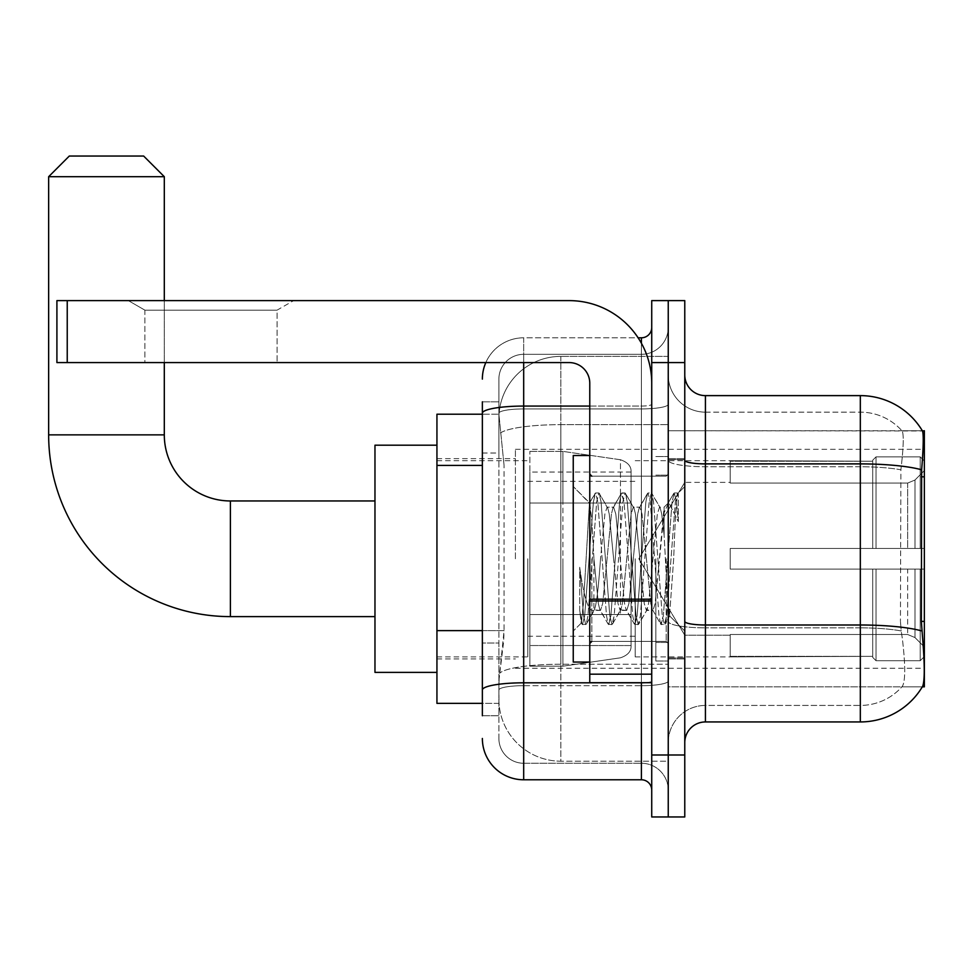 <?xml version="1.0" encoding="UTF-8"?>
<svg xmlns="http://www.w3.org/2000/svg" width="973" height="973" viewBox="0 0 973 973"><rect width="100%" height="100%" fill="white"/><g stroke="black" fill="none" stroke-linecap="round" stroke-linejoin="round"><path stroke-width="0.73" stroke-dasharray="4.87 3.65" d="M924.35 558.782L924.35 449.319L924.35 558.782M515.41 558.782L515.41 449.319L515.41 558.782M482.365 630.638L504.063 630.638L503.661 641.402L499.149 678.57L504.063 630.638L504.063 465.41L504.063 630.638L436.938 630.638L436.938 703.357L499.027 703.357L498.894 699.234A61.956 61.956 0 0 0 560.849 761.19L668.244 761.19L668.244 664.231L668.244 761.19L560.849 761.19L560.849 664.231L560.849 761.19A61.956 61.956 0 0 1 498.894 699.234L498.894 686.622L499.027 703.357L482.365 703.357M499.149 678.57L498.894 686.622L499.149 678.57M924.35 631.076L924.35 430.735L668.244 430.735L668.244 476.819L668.244 430.735L922.477 430.99C923.718 434.359 923.438 447.288 921.65 469.801L921.358 621.394L922.684 639.334C924.764 665.167 924.764 680.796 922.684 686.22L922.319 686.841L668.244 686.841L668.244 476.819L668.244 686.841L924.35 686.841L924.35 631.076M436.938 558.782L436.938 672.379L436.938 558.782M668.244 356.386L668.244 664.231L668.244 356.386L560.849 356.386L668.244 356.386M498.979 415.057L504.063 465.41L498.979 415.057A61.956 61.956 0 0 1 560.849 356.386A61.956 61.956 0 0 0 498.979 415.057A61.956 61.956 0 0 1 560.849 356.386L560.849 424.654L668.244 424.654L560.849 424.654L560.849 356.386M482.365 453.017L498.894 453.017L498.894 643.031L498.894 401.825L498.894 453.017L482.365 453.017L482.365 643.031L482.365 414.218L499.027 414.218L436.938 414.218L436.938 630.638M684.773 558.782L684.773 658.952L684.773 558.782M668.244 558.782L668.244 661.02L668.244 558.782M655.863 558.782L655.863 661.02L655.863 558.782M922.319 686.841L901.886 686.841L902.433 686.22L901.886 686.841L922.319 686.841M705.425 395.622L860.327 395.622L860.327 705.425A55.765 55.765 0 0 0 902.433 686.22C905.474 680.832 905.474 665.204 902.433 639.334L901.217 630.954L902.433 639.334C905.474 665.167 905.474 680.796 902.433 686.22A55.765 55.765 0 0 1 860.327 705.425L705.425 705.425L705.425 395.622A20.652 20.652 0 0 1 684.773 374.97L684.773 460.302L684.773 374.97M668.244 639.334L668.244 460.302L668.244 639.334M684.773 742.606L684.773 460.302L684.773 742.606A20.652 20.652 0 0 1 705.425 721.942L705.425 639.334L705.425 705.425L860.327 705.425L860.327 412.151A55.765 55.765 0 0 1 902.117 430.99L902.117 430.99A55.765 55.765 0 0 0 860.327 412.151L705.425 412.151A37.181 37.181 0 0 1 668.244 374.97L668.244 460.302L668.244 374.97A37.181 37.181 0 0 0 705.425 412.151L705.425 627.853A37.181 6.458 0 0 1 668.244 621.406A37.181 6.458 0 0 0 705.425 627.853L705.425 412.151A37.181 37.181 0 0 1 668.244 374.97M668.244 362.576L668.244 300.621L684.773 300.621L684.773 362.576L668.244 362.576L668.244 300.621L651.728 300.621L651.728 362.576L668.244 362.576L668.244 754.987L668.244 362.576M651.728 362.576L651.728 816.955L668.244 816.955L668.244 754.987L668.244 816.955L684.773 816.955L684.773 362.576M922.319 430.735A72.282 72.282 0 0 1 922.477 430.99A72.282 72.282 0 0 0 922.319 430.735L901.886 430.735L922.319 430.735M705.425 412.151L860.327 412.151A55.765 55.765 0 0 1 902.117 430.99A55.765 55.765 0 0 0 860.327 412.151L860.327 466.76A55.765 9.681 180 0 1 900.889 469.801L900.439 621.394L900.889 469.801C903.552 447.349 903.953 434.42 902.117 430.99C903.953 434.372 903.552 447.312 900.889 469.801A55.765 9.681 180 0 0 860.327 466.76L860.327 627.853A55.765 9.681 180 0 1 901.217 630.954L900.439 621.394L901.217 630.954A55.765 9.681 180 0 0 860.327 627.853L860.327 721.942A72.282 72.282 0 0 0 922.684 686.22M860.327 721.942L705.425 721.942M668.244 742.606A37.181 37.181 0 0 1 705.425 705.425A37.181 37.181 0 0 0 668.244 742.606A37.181 37.181 0 0 1 705.425 705.425M482.365 715.751L498.894 715.751L482.365 715.751L482.365 643.031L498.894 643.031L498.894 715.751L498.894 643.031L482.365 643.031M482.365 738.471A41.304 41.304 0 0 0 523.681 779.774L523.681 763.258A24.787 24.787 0 0 1 498.894 738.471L498.894 413.233L498.894 738.471A24.787 24.787 0 0 0 523.681 763.258L641.402 763.258L641.402 697.167L641.402 779.774A10.326 10.326 0 0 1 651.728 790.1L651.728 327.475L651.728 790.1M668.244 697.167L668.244 404.269L668.244 697.167M651.728 558.782L651.728 641.402L651.728 558.782M668.244 327.475L668.244 404.269L668.244 327.475A26.855 26.855 0 0 1 641.402 354.318A26.855 26.855 0 0 0 668.244 327.475A26.855 26.855 0 0 1 641.402 354.318L641.402 763.258L523.681 763.258L523.681 685.685L641.402 685.685A26.855 4.658 0 0 0 668.244 681.027A26.855 4.658 0 0 1 641.402 685.685L641.402 354.318L523.681 354.318L641.402 354.318M485.819 362.576A41.304 41.304 0 0 1 523.681 337.801L641.402 337.801A10.326 10.326 0 0 0 651.728 327.475A10.326 10.326 0 0 1 641.402 337.801L641.402 697.167L641.402 685.685L523.681 685.685L523.681 354.318L523.681 408.928L641.402 408.928A26.855 4.658 0 0 0 668.244 404.269A26.855 4.658 0 0 1 641.402 408.928L523.681 408.928L523.681 697.167L523.681 682.815L641.402 682.815A10.326 1.788 0 0 0 651.728 681.027A10.326 1.788 0 0 1 644.99 682.705M523.681 779.774L641.402 779.774M482.365 401.825L498.894 401.825L482.365 401.825L482.365 689.991A41.304 7.176 180 0 1 523.681 682.815L523.681 337.801A41.304 41.304 0 0 0 482.365 379.105A41.304 41.304 0 0 1 523.681 337.801L638.106 337.801M482.365 689.991L482.365 697.167M498.894 379.105L498.894 413.233L498.894 379.105A24.787 24.787 0 0 1 523.681 354.318A24.787 24.787 0 0 0 498.894 379.105A24.787 24.787 0 0 1 523.681 354.318M668.244 790.1A26.855 26.855 0 0 0 641.402 763.258A26.855 26.855 0 0 1 668.244 790.1A26.855 26.855 0 0 0 641.402 763.258M589.772 558.782L589.772 662.054L589.772 558.782M589.772 662.054L573.243 662.054L573.243 455.522L573.243 631.076L573.243 455.522L589.772 455.522M593.895 558.088L591.766 519.947L589.407 503.15L583.484 603.224L581.453 622.854L579.701 610.266L579.701 567.259C583.982 598.213 588.714 612.601 593.895 610.412L593.895 558.782L593.895 610.412C596.108 607.639 598.31 590.429 600.511 558.782C598.31 590.429 596.108 607.639 593.895 610.412L593.895 610.412C588.714 612.601 583.982 598.213 579.701 567.259L583.569 615.8L585.746 624.617L583.569 615.8L579.701 567.259L579.701 610.266L581.976 624.192L579.701 610.266L581.136 622.744L582.474 624.617L581.136 622.744L583.484 603.224L589.407 503.15L595.087 493.384L593.408 501.776L584.664 615.8L582.474 624.617L586.245 624.192L582.474 624.617L584.664 615.8L593.408 501.776L595.585 492.958L589.407 503.15L573.243 486.5L589.772 503.029L591.766 519.947L593.895 558.088M620.178 558.782L615.812 514.072L613.622 507.152L612.99 507.687L611.433 514.072L602.688 603.503L600.511 610.424L599.879 609.889L598.322 603.503L593.944 558.782L598.322 603.503L599.879 609.889L608.21 624.192L606.52 615.8L597.775 501.776L595.585 492.958L598.869 492.958L596.68 501.776L587.935 615.8L586.245 624.192L594.576 609.889L600.511 610.424L608.21 624.192L606.52 615.8L597.775 501.776L595.585 492.958L598.869 492.958L596.68 501.776L587.935 615.8L586.245 624.192L593.944 610.424L600.511 610.424L602.688 603.503L611.433 514.072L612.99 507.687L621.321 493.384L619.631 501.776L610.886 615.8L608.21 624.192L611.981 624.617L609.791 615.8L601.059 501.776L598.869 492.958L607.687 507.687L607.067 507.152L604.878 514.072L600.511 558.782L604.878 514.072L607.067 507.152L613.622 507.152L621.321 493.384L619.631 501.776L610.886 615.8L608.709 624.617L611.981 624.617L609.791 615.8L601.059 501.776L599.368 493.384L607.067 507.152L613.622 507.152L615.812 514.072L624.544 603.503L626.113 609.889L624.544 603.503L620.178 558.782M613.622 558.782L609.244 514.072L607.687 507.687L609.244 514.072L617.989 603.503L620.178 610.424L617.989 603.503L613.622 558.782M646.413 558.782L642.034 514.072L639.845 507.152L639.225 507.687L637.668 514.072L628.923 603.503L626.734 610.424L626.113 609.889L634.432 624.192L632.742 615.8L624.009 501.776L621.321 493.384L625.092 492.958L622.915 501.776L614.17 615.8L611.981 624.617L620.81 609.889L626.734 610.424L634.432 624.192L632.742 615.8L624.009 501.776L621.82 492.958L625.092 492.958L622.915 501.776L614.17 615.8L612.479 624.192L620.178 610.424L626.734 610.424L628.923 603.503L637.668 514.072L639.225 507.687L647.556 493.384L645.865 501.776L637.12 615.8L634.432 624.192L638.215 624.617L636.026 615.8L627.281 501.776L625.092 492.958L633.922 507.687L633.289 507.152L631.112 514.072L622.367 603.503L620.81 609.889L622.367 603.503L631.112 514.072L633.289 507.152L639.845 507.152L647.556 493.384L645.865 501.776L637.12 615.8L634.931 624.617L638.215 624.617L636.026 615.8L627.281 501.776L625.59 493.384L633.289 507.152L639.845 507.152L642.034 514.072L650.779 603.503L652.336 609.889L650.779 603.503L646.413 558.782M639.845 558.782L635.478 514.072L633.922 507.687L635.478 514.072L644.223 603.503L646.413 610.424L644.223 603.503L639.845 558.782M664.121 512.649L664.121 535.296L661.713 514.072L660.156 507.687L659.524 507.152L657.334 514.072L648.59 603.503L646.413 610.424L652.968 610.424L660.667 624.192L658.976 615.8L650.232 501.776L648.042 492.958L651.326 492.958L649.137 501.776L640.392 615.8L638.215 624.617L647.033 609.889L652.968 610.424L660.667 624.192L658.976 615.8L650.232 501.776L648.042 492.958L651.326 492.958L649.137 501.776L640.392 615.8L638.714 624.192L647.033 609.889L648.59 603.503L657.334 514.072L659.524 507.152L664.121 507.152L664.121 535.296L667.502 598.249L669.521 615.824L673.681 558.782C675.262 514.863 676.807 493.25 678.315 493.956L678.315 521.625L668.755 502.506L664.121 512.649L655.157 603.503L652.968 610.424L655.157 603.503L664.121 507.152L668.767 502.506L664.121 512.649M677.828 493.433L678.315 493.956L677.561 492.958L675.371 501.776L666.627 615.8L664.437 624.617L662.26 615.8L653.515 501.776L651.326 492.958L660.156 507.687L659.524 507.152L664.121 507.152L668.767 502.506L678.315 521.625L676.466 501.776L674.277 492.958L672.088 501.776L663.343 615.8L660.667 624.192L664.437 624.617L662.26 615.8L653.515 501.776L651.825 493.384L660.156 507.687L661.713 514.072L664.121 535.296L667.502 598.249L669.521 615.824L673.681 558.782C675.262 514.863 676.807 493.25 678.315 493.956L678.315 521.625L676.466 501.776L674.277 492.958L672.088 501.776L663.343 615.8L661.166 624.617L664.936 624.192L666.627 615.8L675.371 501.776L677.561 492.958L678.315 493.956L677.828 493.433L684.773 486.5L677.84 493.433M144.892 310.156L128.375 300.621L293.603 300.621L128.375 300.621L293.603 300.621L128.375 300.621L144.892 310.156L144.892 362.576L277.074 362.576L144.892 362.576L277.074 362.576L144.892 362.576L144.892 310.156L277.074 310.156L293.603 300.621L277.074 310.156L144.892 310.156L277.074 310.156L277.074 362.576L277.074 310.156L144.892 310.156M589.772 682.705L651.728 682.705L589.772 682.705L589.772 674.167L589.772 682.705L651.728 682.705L651.728 383.228A82.608 82.608 0 0 0 569.108 300.621L56.908 300.621L67.234 300.621L56.908 300.621L56.908 362.576L56.908 300.621L56.908 362.576L569.108 362.576A20.652 20.652 0 0 1 589.772 383.228L589.772 682.705M589.772 600.986L651.728 600.986L589.772 600.986L651.728 600.986L651.728 383.228A82.608 82.608 0 0 0 569.108 300.621L67.234 300.621L67.234 362.576L569.108 362.576A20.652 20.652 0 0 1 589.772 383.228L589.772 599.186L651.728 599.186L651.728 682.705L651.728 383.228A82.608 82.608 0 0 0 569.108 300.621L67.234 300.621L67.234 362.576L56.908 362.576L569.108 362.576A20.652 20.652 0 0 1 589.772 383.228L589.772 599.186L651.728 599.186L651.728 383.228M374.97 672.379L436.938 672.379L374.97 672.379L374.97 445.196L374.97 672.379L374.97 445.196L374.97 672.379L374.97 500.961L230.394 500.961L230.394 616.614A181.744 181.744 0 0 1 48.65 434.87L48.65 176.697L164.303 176.697L48.65 176.697L164.303 176.697L48.65 176.697L164.303 176.697L143.651 156.045L69.302 156.045L143.651 156.045L164.303 176.697L164.303 434.87L164.303 176.697M374.97 445.196L436.938 445.196L374.97 445.196L374.97 558.782L374.97 500.961L230.394 500.961A66.091 66.091 0 0 1 164.303 434.87L48.65 434.87L48.65 176.697L69.302 156.045L143.651 156.045L69.302 156.045L48.65 176.697M730.212 548.456L730.212 558.782L730.212 548.456L907.675 548.456L730.212 548.456L872.72 548.456L872.72 460.193L872.72 548.456L876.016 548.456L876.016 456.872L876.016 548.456L730.212 548.456L730.212 569.108L872.72 569.108L872.72 656.349L872.72 569.108L730.212 569.108L730.212 548.456L730.212 569.108L730.212 548.456L924.35 548.456L924.35 461.02L924.35 548.456L920.215 548.456L920.215 456.872L920.215 548.456L876.016 548.456L924.35 548.456L924.35 470.579L924.35 548.456L730.212 548.456L872.72 548.456L872.72 460.193L872.72 461.226L730.212 460.679L872.72 461.226L872.72 548.456L872.72 460.193L876.016 456.872L872.72 460.193L872.72 548.456L876.016 548.456L876.016 456.872L920.215 456.872L876.016 456.872L876.016 548.456L730.212 548.456L730.212 569.108L924.35 569.108L924.35 656.556L924.35 569.108L920.215 569.108L920.215 660.703L924.35 656.556L920.215 660.703L920.215 569.108L876.016 569.108L876.016 660.703L920.215 660.703L876.016 660.703L876.016 569.108L872.72 569.108L872.72 657.383L876.016 660.703L872.72 657.383L872.72 569.108L924.35 569.108L924.35 656.556L924.35 646.996L914.985 637.558L907.675 634.505L914.985 637.558L924.35 646.996L924.35 569.108L730.212 569.108L872.72 569.108L872.72 656.349L730.212 656.884L872.72 656.349L872.72 657.383L872.72 569.108L730.212 569.108L730.212 548.456L730.212 569.108L730.212 548.456L924.35 548.456L924.35 461.02L920.215 456.872L924.35 461.02L924.35 548.456L920.215 548.456L920.215 456.872L920.215 548.456L876.016 548.456L924.35 548.456L924.35 470.579L914.985 480.017L924.35 470.579L924.35 548.456L730.212 548.456L872.72 548.456L872.72 460.193L872.72 461.226L730.212 461.226L730.212 483.07L907.675 483.07L730.212 483.07L730.212 460.679L872.72 461.226L872.72 548.456L872.72 460.193L876.016 456.872L872.72 460.193L872.72 548.456L876.016 548.456L876.016 456.872L920.215 456.872L876.016 456.872L876.016 548.456L730.212 548.456L730.212 569.108L924.35 569.108L924.35 656.556L924.35 569.108L920.215 569.108L920.215 660.703L924.35 656.556L920.215 660.703L920.215 569.108L876.016 569.108L876.016 660.703L920.215 660.703L876.016 660.703L876.016 569.108L872.72 569.108L872.72 657.383L876.016 660.703L872.72 657.383L872.72 569.108L924.35 569.108L924.35 656.556L924.35 646.996L914.985 637.558L907.675 634.505L730.212 634.505L907.675 634.505L914.985 637.558L924.35 646.996L924.35 569.108L730.212 569.108L872.72 569.108L872.72 656.349L730.212 656.349L730.212 634.505L730.212 656.884L872.72 656.349L872.72 569.108L730.212 569.108L730.212 548.456M635.199 558.782L635.199 656.884L635.199 558.782M527.804 558.782L527.804 656.884L527.804 558.782M907.675 483.07L914.985 480.017L907.675 483.07L730.212 483.07L907.675 483.07L914.985 480.017L924.35 470.579L924.35 461.02L920.215 456.872L924.35 461.02L924.35 470.579L914.985 480.017L907.675 483.07L730.212 483.07L730.212 461.226L730.212 483.07L907.675 483.07L914.985 480.017L924.35 470.579L924.35 548.456L924.35 461.02L924.35 548.456L920.215 548.456L920.215 456.872L920.215 548.456L876.016 548.456L924.35 548.456L924.35 461.02L920.215 456.872L876.016 456.872L872.72 460.193L872.72 461.226L872.72 460.193L876.016 456.872L920.215 456.872L924.35 461.02L924.35 470.579L914.985 480.017L907.675 483.07L907.675 548.456L924.35 548.456L907.675 548.456L907.675 483.07M620.47 503.017L620.47 459.755C627.865 462.284 631.404 466.371 631.076 472.027L631.076 503.017L529.871 503.017L529.871 666.189L529.871 614.547L631.076 614.547L631.076 645.525L631.076 472.039L631.076 503.029L529.871 503.017L529.871 645.525L529.871 614.547L631.076 614.547L631.076 645.525L631.076 472.039L631.076 503.029L529.871 503.017L529.871 666.189L529.871 614.547L631.076 614.547L631.076 645.525L631.076 472.039L631.076 503.029L529.871 503.017L529.871 645.525L529.871 614.547L562.917 614.547L562.917 451.387L562.917 503.017L529.871 503.017L529.871 451.387L529.871 666.189L529.871 614.547L631.076 614.547L631.076 645.549L529.871 645.525L529.871 614.547L631.076 614.547L631.076 645.549L529.871 645.525L529.871 472.039L529.871 503.017L562.917 503.017L562.917 451.387L562.917 503.017L620.47 503.017L562.917 503.017M230.394 616.614L374.97 616.614L230.394 616.614A181.744 181.744 0 0 1 48.65 434.87L164.303 434.87L48.65 434.87M230.394 500.961A66.091 66.091 0 0 1 164.303 434.87M730.212 634.505L907.675 634.505L730.212 634.505L730.212 656.349L730.212 634.505L907.675 634.505L914.985 637.558L907.675 634.505L730.212 634.505L730.212 656.884L872.72 656.349L730.212 656.349L730.212 634.505M562.917 558.782L562.917 666.189L562.917 558.782M562.917 614.547L562.917 666.189L562.917 614.547L631.076 614.547L631.076 645.549L529.871 645.525M164.303 362.576L164.303 300.621M730.212 483.07L730.212 460.679L872.72 461.226L730.212 461.226L730.212 483.07M872.72 569.108L872.72 657.383L876.016 660.703L920.215 660.703L924.35 656.556L924.35 569.108L924.35 656.556L920.215 660.703L920.215 569.108L920.215 660.703L876.016 660.703L876.016 569.108L876.016 660.703L872.72 657.383L872.72 569.108L876.016 569.108L872.72 569.108M872.72 656.349L872.72 657.383L872.72 656.349M920.215 569.108L876.016 569.108L920.215 569.108M924.35 569.108L924.35 656.556L924.35 646.996L914.985 637.558L924.35 646.996L924.35 569.108L914.985 569.108L924.35 569.108M907.675 569.108L730.212 569.108L730.212 558.782L730.212 569.108L907.675 569.108L907.675 634.505L907.675 569.108M143.651 156.045L69.302 156.045M651.728 600.986L651.728 682.705M560.849 664.231A61.956 10.764 180 0 0 499.636 673.328A61.956 10.764 180 0 1 560.849 664.231L668.244 664.231L560.849 664.231L560.849 424.654L560.849 664.231M924.35 621.394L921.358 621.394M924.35 476.819L921.358 476.819M500.511 432.973A61.956 10.764 180 0 1 560.849 424.654A61.956 10.764 180 0 0 500.511 432.973M498.894 699.234A61.956 61.956 0 0 0 560.849 761.19M482.365 465.41L436.938 465.41M921.869 630.954A72.282 12.552 180 0 0 860.327 624.994L705.425 624.994A20.652 3.588 0 0 1 684.773 621.406M684.773 460.302A20.652 3.588 0 0 0 705.425 463.89L860.327 463.89A72.282 12.552 180 0 1 921.65 469.801M684.773 754.987L651.728 754.987M860.327 466.76L705.425 466.76A37.181 6.458 0 0 1 668.244 460.302A37.181 6.458 0 0 0 705.425 466.76L860.327 466.76M860.327 627.853L705.425 627.853L860.327 627.853M482.365 413.233A41.304 7.176 180 0 1 523.681 406.069L641.402 406.069L641.402 343.238M589.772 406.069L641.402 406.069A10.326 1.788 -0 0 0 651.728 404.269A10.326 1.788 0 0 1 641.402 406.069L641.402 682.705M523.681 337.801L523.681 362.576M523.681 408.928A24.787 4.306 180 0 0 498.894 413.233A24.787 4.306 180 0 1 523.681 408.928M523.681 685.685A24.787 4.306 180 0 0 498.894 689.991A24.787 4.306 180 0 1 523.681 685.685M523.681 763.258A24.787 24.787 0 0 1 498.894 738.471M666.189 558.782L666.189 641.402L666.189 558.782M591.827 558.782L591.827 641.402L591.827 558.782M589.772 674.167L651.728 674.167M914.985 569.108L914.985 637.558L914.985 569.108M914.985 480.017L914.985 548.456L914.985 480.017M529.871 451.387L562.917 451.387L620.47 459.755C627.865 462.284 631.404 466.371 631.076 472.027L631.076 503.017L631.076 472.027C631.404 466.371 627.865 462.284 620.47 459.755L562.917 451.387L529.871 451.387L562.917 451.387L620.47 459.755L620.47 614.547M651.728 599.186L589.772 599.186M67.234 362.576L67.234 300.621M515.41 449.319L924.35 449.319M436.938 458.624L515.41 458.624M436.938 658.952L515.41 658.952M515.41 668.244L924.35 668.244M668.244 458.624L684.773 458.624L668.244 458.624M655.863 661.02L668.244 661.02L655.863 661.02M668.244 475.14L655.863 475.14L668.244 475.14M668.244 642.435L655.863 642.435L668.244 642.435M655.863 456.556L668.244 456.556L655.863 456.556M668.244 658.952L684.773 658.952L668.244 658.952M651.728 476.174L589.772 476.174L651.728 476.174M651.728 641.402L589.772 641.402L651.728 641.402M668.244 657.918L684.773 657.918L668.244 657.918M591.827 476.174L666.189 476.174L668.244 474.106L666.189 476.174L591.827 476.174L589.772 474.106M591.827 641.402L666.189 641.402L668.244 643.469L666.189 641.402L591.827 641.402L589.772 643.469M669.521 615.824L684.773 631.076L669.521 615.824M581.465 622.854L573.243 631.076L581.465 622.854M668.244 459.645L684.773 459.645L668.244 459.645M674.277 492.958L677.561 492.958L674.277 492.958M669.886 615.69L664.936 624.192L669.886 615.69M667.356 504.415L673.778 493.384L667.356 504.415M730.212 635.199L684.773 635.199L730.212 635.199L684.773 635.199L638.86 558.782L684.773 482.365L638.86 558.782L684.773 635.199L638.86 558.782L684.773 482.365L730.212 482.365M635.199 656.884L730.212 656.884M527.804 636.233L635.199 636.233M436.938 656.884L527.804 656.884M436.938 460.679L527.804 460.679M527.804 481.331L635.199 481.331M635.199 460.679L730.212 460.679M631.076 472.027L529.871 472.039M529.871 666.189L562.917 666.189L620.47 657.809C627.865 655.291 631.404 651.205 631.076 645.549L631.076 645.549C631.404 651.205 627.865 655.291 620.47 657.809L562.917 666.189L529.871 666.189L562.917 666.189L620.47 657.809C627.865 655.291 631.404 651.205 631.076 645.549"/><path stroke-width="1.46" d="M924.35 621.394L921.358 621.394L922.684 639.334C924.764 665.204 924.764 680.832 922.684 686.22L922.319 686.841L924.35 686.841L924.35 430.735L922.477 430.99A72.282 72.282 0 0 0 860.327 395.622A72.282 72.282 0 0 1 922.319 430.735A72.282 72.282 0 0 0 860.327 395.622L705.425 395.622A20.652 20.652 0 0 1 684.773 374.97A20.652 20.652 0 0 0 705.425 395.622L705.425 721.942A20.652 20.652 0 0 0 684.773 742.606M482.365 453.017L482.365 401.825L482.365 414.218L436.938 414.218L436.938 703.357L482.365 703.357M922.684 686.22A72.282 72.282 0 0 1 860.327 721.942L705.425 721.942M668.244 754.987L668.244 816.955L684.773 816.955L684.773 754.987L668.244 754.987L668.244 816.955L651.728 816.955L651.728 754.987L668.244 754.987L668.244 362.576L668.244 754.987M651.728 754.987L651.728 300.621L668.244 300.621L668.244 362.576L668.244 300.621L684.773 300.621L684.773 754.987M921.358 621.394L921.65 469.801C923.438 447.337 923.718 434.408 922.477 430.99A72.282 72.282 0 0 0 860.327 395.622L860.327 463.89L705.425 463.89A20.652 3.588 0 0 1 684.773 460.302M482.365 715.751L482.365 401.825M523.681 362.576L523.681 779.774L641.402 779.774L641.402 682.705M638.106 337.801L641.402 337.801A10.326 10.326 0 0 0 651.728 327.475M482.365 697.167L482.365 643.031M651.728 790.1A10.326 10.326 0 0 0 641.402 779.774M482.365 379.105A41.304 41.304 0 0 1 485.819 362.576M523.681 779.774A41.304 41.304 0 0 1 482.365 738.471M589.772 455.522L573.243 455.522L573.243 662.054L589.772 662.054M374.97 616.614L230.394 616.614A181.744 181.744 0 0 1 48.65 434.87L48.65 176.697L69.302 156.045L143.651 156.045L164.303 176.697L48.65 176.697M230.394 616.614L230.394 500.961A66.091 66.091 0 0 1 164.303 434.87L164.303 362.576M164.303 300.621L164.303 176.697M436.938 445.196L374.97 445.196L374.97 672.379L436.938 672.379M651.728 682.705L589.772 682.705L589.772 599.186L651.728 599.186M651.728 383.228A82.608 82.608 0 0 0 569.108 300.621L67.234 300.621L67.234 362.576L569.108 362.576A20.652 20.652 0 0 1 589.772 383.228L589.772 599.186M67.234 362.576L56.908 362.576L56.908 300.621L67.234 300.621M924.35 476.819L921.358 476.819M482.365 465.41L436.938 465.41M482.365 630.638L436.938 630.638M860.327 721.942L860.327 463.89A72.282 12.552 180 0 1 921.65 469.801M921.869 630.954A72.282 12.552 180 0 0 860.327 624.994L705.425 624.994A20.652 3.588 0 0 1 684.773 621.406M684.773 362.576L651.728 362.576M644.99 682.705A10.326 1.788 0 0 1 641.402 682.815L523.681 682.815A41.304 7.176 180 0 0 482.365 689.991M482.365 413.233A41.304 7.176 180 0 1 523.681 406.069L589.772 406.069M641.402 343.238L641.402 337.801M48.65 434.87L164.303 434.87M651.728 600.986L589.772 600.986M589.772 674.167L651.728 674.167M591.827 476.174L589.772 474.106M591.827 641.402L589.772 643.469M374.97 500.961L230.394 500.961"/></g></svg>
